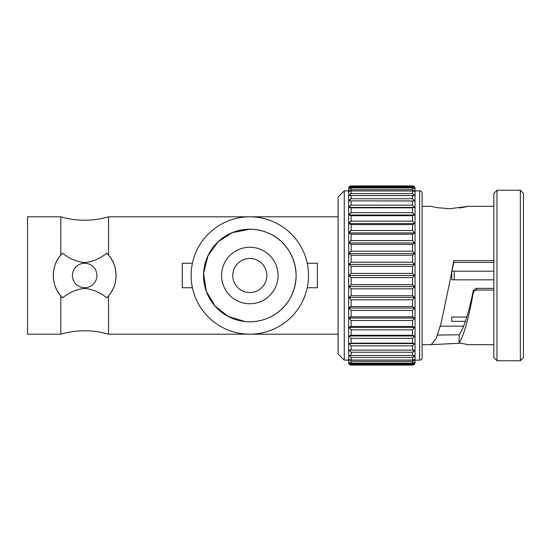 <?xml version="1.0" encoding="UTF-8"?>
<svg xmlns="http://www.w3.org/2000/svg" width="551" height="551" viewBox="0 0 551 551"><rect width="100%" height="100%" fill="white"/><g stroke="black" fill="none" stroke-linecap="round" stroke-linejoin="round"><path stroke-width="0.83" d="M249.823 292.533A17.033 17.033 0 0 1 232.791 275.5A17.033 17.033 0 0 1 249.823 258.467A17.033 17.033 0 0 1 266.856 275.5A17.033 17.033 0 0 1 249.823 292.533M249.823 247.254A28.246 28.246 0 0 1 278.069 275.5A28.246 28.246 0 0 1 249.823 303.746A28.246 28.246 0 0 1 221.578 275.5A28.246 28.246 0 0 1 249.823 247.254M60.817 216.805L27.55 216.805L27.55 334.195L60.817 334.195L60.817 295.901L62.594 297.802C69.047 292.505 76.41 289.358 84.675 288.352C92.871 289.33 100.234 292.478 106.756 297.802L108.526 295.901C118.444 285.081 118.499 266.002 108.526 255.099L106.756 253.198C100.296 258.495 92.933 261.642 84.675 262.648C76.472 261.67 69.109 258.522 62.594 253.198L60.817 255.099L60.817 216.805C68.606 219.084 76.561 220.228 84.675 220.235C92.788 220.228 100.737 219.084 108.526 216.805L338.1 216.805M60.817 334.195A84.709 84.709 0 0 1 108.526 334.195L108.526 295.901M192.416 263.261L182.264 263.261L182.264 287.739L192.416 287.739M307.224 263.261L317.383 263.261L317.383 287.739L307.224 287.739M245.092 321.55L228.272 316.474L215.165 306.191L206.336 291.383L203.581 273.262L208.002 255.65L218.086 241.799L232.191 232.694L249.823 229.202C275.652 229.615 295.405 248.845 296.114 275.431C295.515 301.976 275.686 321.433 249.823 321.798A46.298 46.298 0 0 1 203.526 275.5A46.298 46.298 0 0 1 249.823 229.202A46.298 46.298 0 0 1 296.114 275.5A46.298 46.298 0 0 1 249.823 321.798M84.675 287.739A12.239 12.239 0 0 0 96.914 275.5A12.239 12.239 0 0 0 84.675 263.261A12.239 12.239 0 0 0 72.429 275.5A12.239 12.239 0 0 0 84.675 287.739M454.251 271.175L454.251 279.825M459.155 334.788L437.528 335.098M422.128 344.699L431.288 344.602L436.22 338.335L441.151 323.127L453.824 262.428L493.792 262.428M476.057 288.373L476.87 288.373L476.057 288.373L473.226 290.88C468.536 313.753 463.846 328.362 459.155 334.698L459.155 342.846L468.081 344.699L493.792 344.699M523.45 193.339L523.45 357.661L520.351 360.76L520.351 190.24L523.45 193.339M496.988 360.76L493.792 357.565L493.792 193.435L496.988 190.24L496.988 360.76L520.351 360.76M496.988 190.24L520.351 190.24M451.014 275.5L453.824 260.63L493.792 260.63M422.128 206.301L431.02 206.301L436.654 207.575L449.733 208.753L468.081 206.301L493.792 206.301M493.792 290.06L476.87 290.06C474.928 290.198 473.715 291.176 473.226 293.001C468.536 319.029 463.846 335.649 459.155 342.846M459.534 208.037L466.642 206.659M419.655 360.14A2.473 2.473 0 0 0 422.128 357.675L422.128 193.325A2.473 2.473 0 0 0 419.655 190.86L419.655 360.14L415.034 360.14L415.034 362.613A2.473 2.473 0 0 1 412.561 365.086L414.703 363.674L412.561 364.755L351.118 364.755L348.976 363.674L351.118 365.017L412.561 365.017L351.118 365.086L412.561 365.086M344.272 190.86L344.272 360.14L338.1 353.969L338.1 197.031L344.272 190.86L348.645 190.86L348.645 188.387A2.473 2.473 0 0 1 351.118 185.914L412.561 185.914A2.473 2.473 0 0 1 415.034 188.387L415.034 190.86L419.655 190.86M415.034 188.387L415.034 362.613M414.703 187.326L412.561 185.983L351.118 185.983L348.976 187.326L351.118 186.245L412.561 186.245L414.703 187.326M414.703 188.718L412.561 187.133L351.118 187.133L348.976 188.718L351.118 187.919L412.561 187.919L414.703 188.718M414.703 191.472L412.561 189.675L351.118 189.675L348.976 191.472L351.118 190.97L412.561 190.97L414.703 191.472M414.703 195.557L412.561 193.566L351.118 193.566L348.976 195.557L414.703 195.557M348.976 200.901L414.703 200.901L412.561 198.759L351.118 198.759L348.976 200.901L413.932 200.97M348.976 207.424L414.703 207.424L412.561 205.151L351.118 205.151L348.976 207.424L351.118 207.83L412.561 207.83L414.703 207.424L412.561 207.83L412.561 212.658L414.703 215.021L412.561 215.723L412.561 221.158L414.703 223.568L412.561 224.553L412.561 230.518L414.703 232.935L412.561 234.189L412.561 240.58L414.703 242.977L412.561 244.479L412.561 251.194L414.703 253.529L412.561 255.258L412.561 262.193L414.703 264.425L412.561 266.353L412.561 273.399L414.703 275.5L412.561 277.601L412.561 284.647L414.703 286.575L412.561 288.807L412.561 295.742L414.703 297.471L412.561 299.806L412.561 306.521L414.703 308.023L412.561 310.42L412.561 316.811L414.703 318.065L412.561 320.482L412.561 326.447L414.703 327.432L412.561 329.842L412.561 335.277L414.703 335.979L412.561 338.342L412.561 343.17L414.703 343.576L412.561 345.849L412.561 349.995L414.703 350.099L348.976 350.099L351.118 352.241L412.561 352.241L414.703 350.099L348.976 350.099L351.118 349.995L351.118 345.849L412.561 345.849M414.703 355.443L348.976 355.443L351.118 357.434L412.561 357.434L414.703 355.443M414.703 359.527L412.561 360.03L351.118 360.03L348.976 359.527L351.118 361.325L412.561 361.325L414.703 359.527M414.703 362.282L412.561 363.081L351.118 363.081L348.976 362.282L351.118 363.867L412.561 363.867L414.703 362.282M348.645 188.387L348.645 362.613A2.473 2.473 0 0 0 351.118 365.086M414.703 343.576L348.976 343.576L351.118 343.17L348.976 343.576L351.118 345.849M414.703 335.979L348.976 335.979L351.118 335.277L348.976 335.979L351.118 338.342L412.561 338.342M349.699 326.798L351.118 326.447L348.976 327.432L351.118 329.842L412.561 329.842M349.699 317.259L351.118 316.811L348.976 318.065L351.118 320.482L412.561 320.482M349.699 307.059L351.118 306.521L348.976 308.023L351.118 310.42L412.561 310.42M349.699 252.034L351.118 251.194L348.976 253.529L351.118 255.258L351.118 262.193L348.976 264.425L351.118 266.353L351.118 273.399L348.976 275.5L351.118 277.601L351.118 284.647L348.976 286.575L351.118 288.807L351.118 295.742L348.976 297.471L351.118 299.806L412.561 299.806M349.699 241.441L351.118 240.58L348.976 242.977L351.118 244.479L412.561 244.479M349.699 231.386L351.118 230.518L348.976 232.935L351.118 234.189L412.561 234.189M349.699 222.025L351.118 221.158L348.976 223.568L351.118 224.553L412.561 224.553M349.699 213.506L351.118 212.658L348.976 215.021L351.118 215.723L412.561 215.723M344.272 360.14L348.645 360.14L348.645 190.86M440.339 326.164L463.756 326.164M466.78 317.052L451.779 317.052L451.779 321.378L465.443 321.378M451.779 271.905L451.779 279.825L493.792 279.825M493.792 271.175L451.937 271.175M62.594 297.802A31.386 31.386 0 0 1 60.817 255.099C50.906 265.919 50.844 284.998 60.817 295.901M108.526 334.195L338.1 334.195M106.756 297.802A31.386 31.386 0 0 0 108.526 255.099L108.526 216.805M249.823 216.805A58.695 58.695 0 0 1 308.519 275.5A58.695 58.695 0 0 1 249.823 334.195A58.695 58.695 0 0 1 191.128 275.5A58.695 58.695 0 0 1 249.823 216.805M351.118 266.353L412.561 266.353M351.118 273.399L412.561 273.399M351.118 262.193L412.561 262.193M351.118 255.258L412.561 255.258M351.118 244.479L351.118 251.194L412.561 251.194M351.118 234.189L351.118 240.58L412.561 240.58M351.118 224.553L351.118 230.518L412.561 230.518M351.118 215.723L351.118 221.158L412.561 221.158M351.118 207.83L351.118 212.658L412.561 212.658M351.118 338.342L351.118 343.17L412.561 343.17M351.118 329.842L351.118 335.277L412.561 335.277M351.118 320.482L351.118 326.447L412.561 326.447M351.118 310.42L351.118 316.811L412.561 316.811M351.118 299.806L351.118 306.521L412.561 306.521M351.118 295.742L412.561 295.742M351.118 288.807L412.561 288.807M348.645 362.613L348.645 360.14M349.699 186.465L351.118 185.914M349.699 190.322L351.118 189.675L351.118 187.919M349.699 194.283L351.118 193.566L351.118 190.97M349.699 199.531L351.118 198.759L351.118 195.357M349.699 205.971L351.118 205.151L351.118 201.005M351.118 284.647L412.561 284.647M351.118 277.601L412.561 277.601M413.987 364.535L412.561 365.017M413.987 360.678L412.561 361.325L412.561 363.081M413.987 356.717L412.561 357.434L412.561 360.03M413.987 351.476L412.561 352.241L412.561 355.643M431.02 206.301L431.399 206.418M468.081 344.699L465.313 344.051M460.905 343.204L431.226 344.63M453.824 260.63L453.824 262.428M493.792 288.373L476.87 288.373L476.87 290.06M348.976 275.5L414.703 275.5M348.976 286.575L414.703 286.575M348.976 297.471L414.703 297.471M348.976 308.023L414.703 308.023M348.976 318.065L414.703 318.065M348.976 327.432L414.703 327.432M348.976 215.021L414.703 215.021M348.976 223.568L414.703 223.568M348.976 232.935L414.703 232.935M348.976 242.977L414.703 242.977M348.976 253.529L414.703 253.529M348.976 264.425L414.703 264.425M451.779 321.378L451.779 317.052M108.148 254.665A31.386 31.386 0 0 0 106.756 253.198M62.594 253.198A31.386 31.386 0 0 0 61.195 254.665M412.561 186.245L412.561 187.133M412.561 187.919L412.561 189.675M412.561 190.97L412.561 193.566M412.561 195.357L412.561 198.759M412.561 201.005L412.561 205.151M412.561 363.867L412.561 364.755M351.118 363.867L351.118 364.755M351.118 361.325L351.118 363.081M351.118 357.434L351.118 360.03M351.118 352.241L351.118 355.643M351.118 186.245L351.118 187.133M473.226 293.001L473.226 290.88"/></g></svg>
